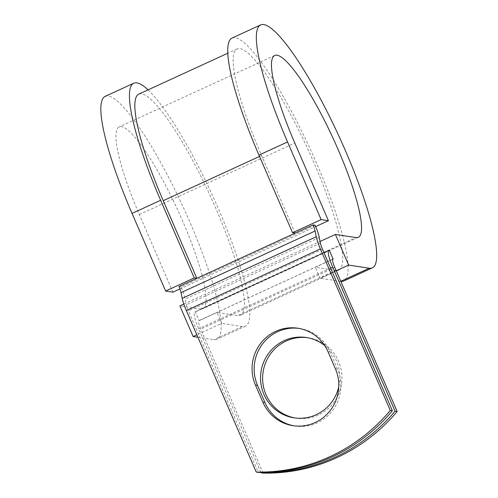 <?xml version="1.0" encoding="UTF-8"?>
<svg xmlns="http://www.w3.org/2000/svg" width="498" height="498" viewBox="0 0 498 498"><rect width="100%" height="100%" fill="white"/><g stroke="black" fill="none" stroke-linecap="round" stroke-linejoin="round"><path stroke-width="0.37" stroke-dasharray="2.49 1.87" d="M294.057 425.827A40.631 39.641 -81.3 0 0 295.096 426.002A40.631 39.641 -81.3 0 0 317.245 422.864A40.631 39.641 -81.3 0 0 337.507 369.161L330.087 352.018A40.631 39.641 -81.3 0 0 299.927 328.531A40.631 39.641 -81.3 0 0 298.887 328.381M307.366 337.681A40.631 39.641 98.7 0 1 308.405 337.831A40.631 39.641 98.7 0 1 341.609 372.417A40.631 39.641 98.7 0 1 318.303 415.015A40.631 39.641 98.7 0 1 296.154 418.158A40.631 39.641 98.7 0 1 295.115 417.984M260.834 472.403L198.683 328.773A19.217 3.542 -114.7 0 1 194.818 311.953A19.217 3.542 -114.7 0 1 195.266 311.897L199.138 320.668L217.016 312.451L221.747 323.395L196.853 334.837M263.081 473.1L200.762 329.091A9.605 1.774 -114.7 0 1 198.833 320.681A9.605 1.774 -114.7 0 1 199.057 320.656L199.138 320.668M329.408 250.307L195.353 311.916M315.103 225.239L181.048 286.848A19.217 3.542 -114.7 0 1 185.188 299.043L186.345 304.757A9.605 1.774 65.3 0 0 188.418 310.858L258.313 472.372M324.69 345.55A40.631 39.641 98.7 0 1 338.771 386.84M181.048 286.848L178.969 286.531M295.152 233.139L261.556 155.501A121.686 22.435 -114.7 0 1 237.098 48.953A121.686 22.435 -114.7 0 1 308.299 150.153A121.686 22.435 -114.7 0 1 338.727 270.09A121.686 22.435 -114.7 0 1 335.901 270.414L315.321 267.277L332.683 259.296M138.793 94.134A121.686 22.435 -114.7 0 1 209.988 195.334A121.686 22.435 -114.7 0 1 240.422 315.271A121.686 22.435 -114.7 0 1 237.596 315.595L217.016 312.451M336.243 270.781L320.058 278.22L315.321 267.277M340.831 281.382A133.694 24.651 -114.7 0 1 340.638 281.358L320.058 278.22M172.924 292.17L139.334 214.538A100.073 18.451 -114.7 0 1 119.221 126.915A100.073 18.451 -114.7 0 1 177.774 210.137A100.073 18.451 -114.7 0 1 202.792 308.772A100.073 18.451 -114.7 0 1 200.47 309.04L179.89 305.897M183.824 304.091L320.065 241.48M148.068 89.87A133.694 24.651 -114.7 0 1 223.322 220.384A133.694 24.651 -114.7 0 1 245.433 326.184A133.694 24.651 -114.7 0 1 242.327 326.539L221.747 323.395M105.178 96.363A133.694 24.651 -114.7 0 1 183.401 207.554A133.694 24.651 -114.7 0 1 216.835 339.325A133.694 24.651 -114.7 0 1 213.729 339.68L197.899 337.264M232.087 38.041A133.694 24.651 -114.7 0 1 310.31 149.232A133.694 24.651 -114.7 0 1 343.738 281.003M179.94 288.946L315.67 226.571M337.507 369.161L335.422 368.844M329.321 250.295L195.266 311.897M322.467 249.249L188.418 310.858M330.641 268.129L198.683 328.773M334.818 267.488L200.762 329.091M320.401 243.149L186.345 304.757M319.243 237.434L185.188 299.043M332.72 259.228L199.057 320.656M335.901 270.414L237.596 315.595M261.556 155.501L259.526 156.434M330.087 352.018L328.001 351.7M200.47 309.04L355.977 237.577M242.327 326.539L213.729 339.68M139.334 214.538L294.835 143.075M294.075 417.841L296.154 418.158M323.93 252.617L194.818 311.953M332.888 259.072L198.833 320.681M237.098 48.953L227.823 53.218M338.727 270.09L240.422 315.271M306.326 337.513L308.405 337.831M295.096 426.002L293.011 425.684M299.927 328.531L297.848 328.213M274.722 55.452L119.221 126.915M358.299 237.309L202.792 308.772M245.433 326.184L216.835 339.325"/><path stroke-width="0.75" d="M315.159 422.547A40.631 39.641 -81.3 0 0 335.422 368.844L328.001 351.7A40.631 39.641 -81.3 0 0 297.848 328.213A40.631 39.641 -81.3 0 0 260.267 343.875A40.631 39.641 -81.3 0 0 255.437 385.047L262.857 402.197A40.631 39.641 -81.3 0 0 293.011 425.684A40.631 39.641 -81.3 0 0 315.159 422.547M295.115 417.984A40.631 39.641 98.7 0 1 262.888 383.03A40.631 39.641 98.7 0 1 286.257 340.968A40.631 39.641 98.7 0 1 307.366 337.681M338.771 386.84A40.631 39.641 98.7 0 1 316.218 414.697A40.631 39.641 98.7 0 1 294.075 417.841A40.631 39.641 98.7 0 1 260.871 383.248A40.631 39.641 98.7 0 1 284.177 340.651A40.631 39.641 98.7 0 1 306.326 337.513A40.631 39.641 98.7 0 1 324.69 345.55M260.834 472.403L260.996 472.783L263.081 473.1A175.122 170.87 98.7 0 0 397.136 411.491L334.818 267.488A9.605 1.774 -114.7 0 1 332.888 259.072A9.605 1.774 -114.7 0 1 333.106 259.047L329.321 250.295A19.217 3.542 -114.7 0 0 328.873 250.345L323.93 252.617M260.996 472.783A175.122 170.87 -81.3 0 0 395.051 411.174L332.732 267.171A19.217 3.542 -114.7 0 1 328.873 250.345M395.051 411.174L397.136 411.491M259.526 156.434L163.251 200.682L196.841 278.314L178.969 286.531A9.605 1.774 -114.7 0 1 181.042 292.625L182.193 298.346A19.217 3.542 65.3 0 0 186.333 310.54L256.227 472.054L258.313 472.372A175.122 170.87 98.7 0 0 392.368 410.769L322.467 249.249A9.605 1.774 65.3 0 1 320.401 243.149L319.243 237.434A19.217 3.542 -114.7 0 0 315.103 225.239L313.024 224.922A9.605 1.774 -114.7 0 1 315.091 231.022L316.249 236.737A19.217 3.542 65.3 0 0 320.388 248.932L390.283 410.452A175.122 170.87 98.7 0 1 256.227 472.054M298.887 328.381A40.631 39.641 -81.3 0 0 262.029 344.622A40.631 39.641 -81.3 0 0 257.516 385.365L264.936 402.515A40.631 39.641 -81.3 0 0 294.057 425.827M390.283 410.452L392.368 410.769M332.683 259.296L333.193 259.06M163.251 200.682A121.686 22.435 -114.7 0 1 138.793 94.134L227.823 53.218M313.024 224.922L196.841 278.314L194.245 277.915L165.647 291.062L172.924 292.17L179.94 288.946M320.065 241.48L335.397 234.434L355.977 237.577A100.073 18.451 -114.7 0 0 358.299 237.309A100.073 18.451 -114.7 0 0 333.274 138.674A100.073 18.451 -114.7 0 0 274.722 55.452A100.073 18.451 -114.7 0 0 294.835 143.075L328.431 220.707L321.148 219.599L287.551 141.961A133.694 24.651 -114.7 0 1 260.684 24.9A133.694 24.651 -114.7 0 1 338.908 136.085A133.694 24.651 -114.7 0 1 372.336 267.862A133.694 24.651 -114.7 0 1 369.236 268.217L348.656 265.079L336.243 270.781M196.853 334.837L193.149 336.542L179.89 305.897L183.824 304.091M197.899 337.264L193.149 336.542M287.551 141.961L258.954 155.108A133.694 24.651 -114.7 0 1 232.087 38.041L260.684 24.9M372.336 267.862L343.738 281.003A133.694 24.651 -114.7 0 1 340.831 281.382M194.245 277.915L160.649 200.283A133.694 24.651 -114.7 0 1 133.781 83.222A133.694 24.651 -114.7 0 1 148.068 89.87M160.649 200.283L132.051 213.424A133.694 24.651 -114.7 0 1 105.178 96.363L133.781 83.222M258.954 155.108L292.55 232.74L295.152 233.139M321.148 219.599L292.55 232.74M335.397 234.434L348.656 265.079M315.67 226.571L328.431 220.707M132.051 213.424L165.647 291.062M320.388 248.932L186.333 310.54M332.732 267.171L330.641 268.129M333.106 259.047L332.72 259.228M315.091 231.022L181.042 292.625M316.249 236.737L182.193 298.346M257.516 385.365L255.437 385.047M264.936 402.515L262.857 402.197M369.236 268.217L340.788 281.289"/></g></svg>
